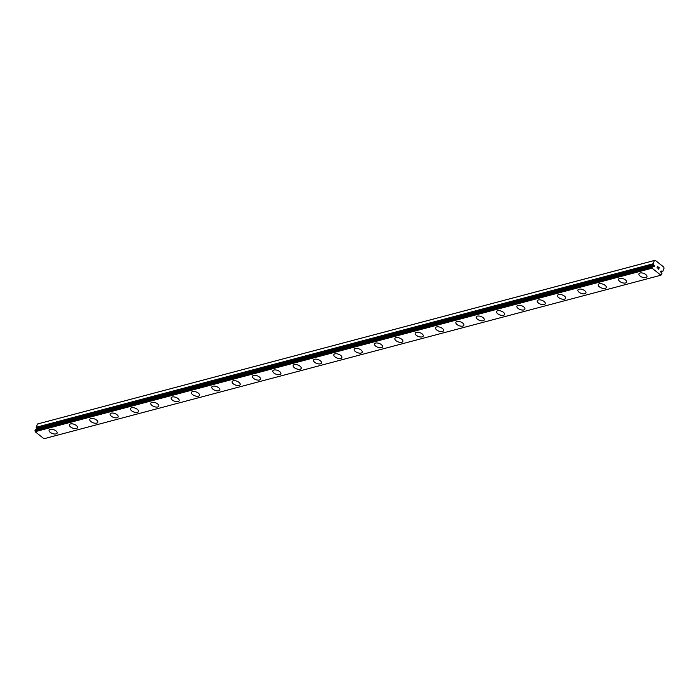 <?xml version="1.0" encoding="UTF-8"?>
<svg xmlns="http://www.w3.org/2000/svg" width="699" height="699" viewBox="0 0 699 699"><rect width="100%" height="100%" fill="white"/><g stroke="black" fill="none" stroke-linecap="round" stroke-linejoin="round"><path stroke-width="1.05" d="M37.379 429.037A0.708 0.516 75.2 0 0 36.995 428.723L653.941 265.209L653.399 264.676A1.424 1.031 75.2 0 0 653.181 263.977L654.36 260.509L655.164 260.273L663.744 267.07L664.05 268.18L662.722 271.535A1.424 1.031 75.2 0 0 662.206 271.658L661.604 271.282A0.708 0.516 75.2 0 0 660.835 272.077A0.708 0.516 75.2 0 0 661.202 272.365L661.743 272.898A1.424 1.031 75.2 0 0 661.962 273.606L660.922 275.214L652.071 268.198L652.42 266.039A1.424 1.031 75.2 0 0 652.936 265.917L653.539 266.293A0.708 0.516 75.2 0 0 654.308 265.506A0.708 0.516 75.2 0 0 653.941 265.209M646.951 276.769A4.273 2.053 20.2 0 1 645.85 277.59A4.273 2.053 20.2 0 1 641.088 276.69A4.273 2.053 20.2 0 1 638.938 273.816A4.273 2.053 20.2 0 1 640.031 272.994A4.273 2.053 20.2 0 1 644.801 273.894A4.273 2.053 20.2 0 1 646.942 276.778A4.273 2.053 20.2 0 1 645.841 277.599A4.273 2.053 20.2 0 1 641.079 276.699A4.273 2.053 20.2 0 1 638.93 273.825M625.509 282.981A4.273 2.053 20.2 0 1 620.756 282.081A4.273 2.053 20.2 0 1 618.598 279.207A4.273 2.053 20.2 0 1 619.698 278.385A4.273 2.053 20.2 0 1 624.46 279.285A4.273 2.053 20.2 0 1 626.61 282.169A4.273 2.053 20.2 0 1 625.509 282.981M626.61 282.169A4.273 2.053 20.2 0 1 625.509 282.99A4.273 2.053 20.2 0 1 620.738 282.09A4.273 2.053 20.2 0 1 618.598 279.216M606.269 287.551A4.273 2.053 20.2 0 1 605.168 288.381A4.273 2.053 20.2 0 1 600.397 287.481A4.273 2.053 20.2 0 1 598.257 284.607A4.273 2.053 20.2 0 1 599.358 283.777A4.273 2.053 20.2 0 1 604.119 284.676A4.273 2.053 20.2 0 1 606.269 287.551A4.273 2.053 20.2 0 1 605.177 288.364A4.273 2.053 20.2 0 1 600.415 287.472A4.273 2.053 20.2 0 1 598.257 284.598M585.928 292.942A4.273 2.053 20.2 0 1 584.827 293.772A4.273 2.053 20.2 0 1 580.074 292.864A4.273 2.053 20.2 0 1 577.916 289.989A4.273 2.053 20.2 0 1 579.017 289.168A4.273 2.053 20.2 0 1 583.787 290.068A4.273 2.053 20.2 0 1 585.928 292.942A4.273 2.053 20.2 0 1 584.836 293.755A4.273 2.053 20.2 0 1 580.065 292.872A4.273 2.053 20.2 0 1 577.916 289.998M564.495 299.146A4.273 2.053 20.2 0 1 559.733 298.255A4.273 2.053 20.2 0 1 557.584 295.38A4.273 2.053 20.2 0 1 558.676 294.559A4.273 2.053 20.2 0 1 563.446 295.459A4.273 2.053 20.2 0 1 565.587 298.333A4.273 2.053 20.2 0 1 564.495 299.146M565.587 298.333A4.273 2.053 20.2 0 1 564.486 299.163A4.273 2.053 20.2 0 1 559.724 298.263A4.273 2.053 20.2 0 1 557.575 295.389M545.255 303.724A4.273 2.053 20.2 0 1 544.154 304.554A4.273 2.053 20.2 0 1 539.401 303.646A4.273 2.053 20.2 0 1 537.243 300.771A4.273 2.053 20.2 0 1 538.335 299.95A4.273 2.053 20.2 0 1 543.106 300.85A4.273 2.053 20.2 0 1 545.255 303.724A4.273 2.053 20.2 0 1 544.154 304.537A4.273 2.053 20.2 0 1 539.383 303.654A4.273 2.053 20.2 0 1 537.243 300.78M524.914 309.107A4.273 2.053 20.2 0 1 523.822 309.928A4.273 2.053 20.2 0 1 519.06 309.037A4.273 2.053 20.2 0 1 516.902 306.162A4.273 2.053 20.2 0 1 518.003 305.341A4.273 2.053 20.2 0 1 522.765 306.241A4.273 2.053 20.2 0 1 524.914 309.115A4.273 2.053 20.2 0 1 523.813 309.945A4.273 2.053 20.2 0 1 519.042 309.045A4.273 2.053 20.2 0 1 516.902 306.171M504.573 314.506A4.273 2.053 20.2 0 1 503.472 315.336A4.273 2.053 20.2 0 1 498.71 314.436A4.273 2.053 20.2 0 1 496.561 311.562A4.273 2.053 20.2 0 1 497.662 310.732A4.273 2.053 20.2 0 1 502.424 311.632A4.273 2.053 20.2 0 1 504.573 314.506A4.273 2.053 20.2 0 1 503.481 315.319A4.273 2.053 20.2 0 1 498.719 314.419A4.273 2.053 20.2 0 1 496.561 311.553M484.232 319.897A4.273 2.053 20.2 0 1 483.131 320.727A4.273 2.053 20.2 0 1 478.378 319.81A4.273 2.053 20.2 0 1 476.229 316.944A4.273 2.053 20.2 0 1 477.321 316.123A4.273 2.053 20.2 0 1 482.092 317.023A4.273 2.053 20.2 0 1 484.232 319.897A4.273 2.053 20.2 0 1 483.14 320.71A4.273 2.053 20.2 0 1 478.369 319.827A4.273 2.053 20.2 0 1 476.22 316.953M462.799 326.101A4.273 2.053 20.2 0 1 458.046 325.201A4.273 2.053 20.2 0 1 455.888 322.335A4.273 2.053 20.2 0 1 456.98 321.514A4.273 2.053 20.2 0 1 461.751 322.414A4.273 2.053 20.2 0 1 463.9 325.288A4.273 2.053 20.2 0 1 462.799 326.101M463.9 325.288A4.273 2.053 20.2 0 1 462.799 326.118A4.273 2.053 20.2 0 1 458.028 325.218A4.273 2.053 20.2 0 1 455.879 322.344M443.559 330.679A4.273 2.053 20.2 0 1 442.458 331.509A4.273 2.053 20.2 0 1 437.705 330.592A4.273 2.053 20.2 0 1 435.547 327.726A4.273 2.053 20.2 0 1 436.648 326.905A4.273 2.053 20.2 0 1 441.41 327.805A4.273 2.053 20.2 0 1 443.559 330.679A4.273 2.053 20.2 0 1 442.458 331.492A4.273 2.053 20.2 0 1 437.688 330.61A4.273 2.053 20.2 0 1 435.547 327.726M423.218 336.062A4.273 2.053 20.2 0 1 422.126 336.883A4.273 2.053 20.2 0 1 417.364 335.983A4.273 2.053 20.2 0 1 415.206 333.108A4.273 2.053 20.2 0 1 416.307 332.296A4.273 2.053 20.2 0 1 421.069 333.196A4.273 2.053 20.2 0 1 423.218 336.07A4.273 2.053 20.2 0 1 422.117 336.901A4.273 2.053 20.2 0 1 417.347 336.001A4.273 2.053 20.2 0 1 415.206 333.117M402.877 341.462A4.273 2.053 20.2 0 1 401.776 342.292A4.273 2.053 20.2 0 1 397.015 341.383A4.273 2.053 20.2 0 1 394.865 338.508A4.273 2.053 20.2 0 1 395.966 337.678A4.273 2.053 20.2 0 1 400.737 338.587A4.273 2.053 20.2 0 1 402.877 341.462A4.273 2.053 20.2 0 1 401.785 342.274A4.273 2.053 20.2 0 1 397.023 341.374A4.273 2.053 20.2 0 1 394.874 338.499M382.536 346.853A4.273 2.053 20.2 0 1 381.436 347.683A4.273 2.053 20.2 0 1 376.691 346.765A4.273 2.053 20.2 0 1 374.533 343.891A4.273 2.053 20.2 0 1 375.625 343.069A4.273 2.053 20.2 0 1 380.396 343.978A4.273 2.053 20.2 0 1 382.536 346.853A4.273 2.053 20.2 0 1 381.444 347.665A4.273 2.053 20.2 0 1 376.674 346.774A4.273 2.053 20.2 0 1 374.524 343.899M361.103 353.056A4.273 2.053 20.2 0 1 356.35 352.156A4.273 2.053 20.2 0 1 354.192 349.282A4.273 2.053 20.2 0 1 355.293 348.46A4.273 2.053 20.2 0 1 360.055 349.36A4.273 2.053 20.2 0 1 362.204 352.244A4.273 2.053 20.2 0 1 361.103 353.056M362.204 352.244A4.273 2.053 20.2 0 1 361.103 353.065A4.273 2.053 20.2 0 1 356.333 352.165A4.273 2.053 20.2 0 1 354.192 349.29M341.863 357.635A4.273 2.053 20.2 0 1 340.762 358.456A4.273 2.053 20.2 0 1 335.992 357.556A4.273 2.053 20.2 0 1 333.851 354.681A4.273 2.053 20.2 0 1 334.952 353.851A4.273 2.053 20.2 0 1 339.714 354.751A4.273 2.053 20.2 0 1 341.863 357.635A4.273 2.053 20.2 0 1 340.771 358.438A4.273 2.053 20.2 0 1 336.009 357.547A4.273 2.053 20.2 0 1 333.851 354.673M320.43 363.829A4.273 2.053 20.2 0 1 315.668 362.938A4.273 2.053 20.2 0 1 313.519 360.064A4.273 2.053 20.2 0 1 314.611 359.242A4.273 2.053 20.2 0 1 319.382 360.142A4.273 2.053 20.2 0 1 321.523 363.017A4.273 2.053 20.2 0 1 320.43 363.829M321.523 363.017A4.273 2.053 20.2 0 1 320.422 363.847A4.273 2.053 20.2 0 1 315.66 362.947A4.273 2.053 20.2 0 1 313.51 360.072M300.089 369.221A4.273 2.053 20.2 0 1 295.336 368.329A4.273 2.053 20.2 0 1 293.178 365.455A4.273 2.053 20.2 0 1 294.27 364.633A4.273 2.053 20.2 0 1 299.041 365.533A4.273 2.053 20.2 0 1 301.182 368.408A4.273 2.053 20.2 0 1 300.089 369.221M301.182 368.408A4.273 2.053 20.2 0 1 300.081 369.238A4.273 2.053 20.2 0 1 295.319 368.338A4.273 2.053 20.2 0 1 293.169 365.463M280.849 373.799A4.273 2.053 20.2 0 1 279.749 374.629A4.273 2.053 20.2 0 1 274.995 373.72A4.273 2.053 20.2 0 1 272.837 370.846A4.273 2.053 20.2 0 1 273.938 370.024A4.273 2.053 20.2 0 1 278.7 370.924A4.273 2.053 20.2 0 1 280.849 373.799A4.273 2.053 20.2 0 1 279.749 374.612A4.273 2.053 20.2 0 1 274.978 373.729A4.273 2.053 20.2 0 1 272.837 370.854M260.509 379.181A4.273 2.053 20.2 0 1 259.416 380.003A4.273 2.053 20.2 0 1 254.654 379.111A4.273 2.053 20.2 0 1 252.496 376.237A4.273 2.053 20.2 0 1 253.597 375.415A4.273 2.053 20.2 0 1 258.359 376.315A4.273 2.053 20.2 0 1 260.509 379.19A4.273 2.053 20.2 0 1 259.408 380.02A4.273 2.053 20.2 0 1 254.637 379.12A4.273 2.053 20.2 0 1 252.496 376.245M240.168 384.581A4.273 2.053 20.2 0 1 239.067 385.411A4.273 2.053 20.2 0 1 234.305 384.511A4.273 2.053 20.2 0 1 232.155 381.637A4.273 2.053 20.2 0 1 233.256 380.806A4.273 2.053 20.2 0 1 238.027 381.706A4.273 2.053 20.2 0 1 240.168 384.581A4.273 2.053 20.2 0 1 239.075 385.394A4.273 2.053 20.2 0 1 234.314 384.494A4.273 2.053 20.2 0 1 232.155 381.628M219.827 389.972A4.273 2.053 20.2 0 1 218.726 390.802A4.273 2.053 20.2 0 1 213.964 389.902A4.273 2.053 20.2 0 1 211.814 387.028A4.273 2.053 20.2 0 1 212.915 386.197A4.273 2.053 20.2 0 1 217.686 387.097A4.273 2.053 20.2 0 1 219.827 389.972A4.273 2.053 20.2 0 1 218.735 390.785A4.273 2.053 20.2 0 1 213.973 389.885A4.273 2.053 20.2 0 1 211.823 387.019M198.394 396.176A4.273 2.053 20.2 0 1 193.64 395.276A4.273 2.053 20.2 0 1 191.482 392.41A4.273 2.053 20.2 0 1 192.583 391.589A4.273 2.053 20.2 0 1 197.345 392.488A4.273 2.053 20.2 0 1 199.495 395.363A4.273 2.053 20.2 0 1 198.394 396.176M199.495 395.363A4.273 2.053 20.2 0 1 198.394 396.193A4.273 2.053 20.2 0 1 193.623 395.293A4.273 2.053 20.2 0 1 191.482 392.419M179.154 400.754A4.273 2.053 20.2 0 1 178.053 401.584A4.273 2.053 20.2 0 1 173.3 400.667A4.273 2.053 20.2 0 1 171.141 397.801A4.273 2.053 20.2 0 1 172.242 396.98A4.273 2.053 20.2 0 1 177.004 397.88A4.273 2.053 20.2 0 1 179.154 400.754A4.273 2.053 20.2 0 1 178.062 401.567A4.273 2.053 20.2 0 1 173.282 400.684A4.273 2.053 20.2 0 1 171.141 397.81M158.813 406.136A4.273 2.053 20.2 0 1 157.721 406.958A4.273 2.053 20.2 0 1 152.959 406.058A4.273 2.053 20.2 0 1 150.801 403.192A4.273 2.053 20.2 0 1 151.901 402.371A4.273 2.053 20.2 0 1 156.672 403.271A4.273 2.053 20.2 0 1 158.813 406.145A4.273 2.053 20.2 0 1 157.712 406.975A4.273 2.053 20.2 0 1 152.95 406.075A4.273 2.053 20.2 0 1 150.801 403.192M137.38 412.349A4.273 2.053 20.2 0 1 132.618 411.449A4.273 2.053 20.2 0 1 130.468 408.574A4.273 2.053 20.2 0 1 131.561 407.762A4.273 2.053 20.2 0 1 136.331 408.662A4.273 2.053 20.2 0 1 138.472 411.536A4.273 2.053 20.2 0 1 137.38 412.349M138.472 411.536A4.273 2.053 20.2 0 1 137.371 412.366A4.273 2.053 20.2 0 1 132.609 411.466A4.273 2.053 20.2 0 1 130.46 408.583M118.14 416.927A4.273 2.053 20.2 0 1 117.039 417.757A4.273 2.053 20.2 0 1 112.286 416.84A4.273 2.053 20.2 0 1 110.127 413.965A4.273 2.053 20.2 0 1 111.22 413.144A4.273 2.053 20.2 0 1 115.99 414.053A4.273 2.053 20.2 0 1 118.14 416.927A4.273 2.053 20.2 0 1 117.039 417.74A4.273 2.053 20.2 0 1 112.268 416.849A4.273 2.053 20.2 0 1 110.127 413.974M96.707 423.131A4.273 2.053 20.2 0 1 91.945 422.231A4.273 2.053 20.2 0 1 89.787 419.356A4.273 2.053 20.2 0 1 90.887 418.535A4.273 2.053 20.2 0 1 95.649 419.444A4.273 2.053 20.2 0 1 97.799 422.318A4.273 2.053 20.2 0 1 96.707 423.131M97.799 422.318A4.273 2.053 20.2 0 1 96.698 423.148A4.273 2.053 20.2 0 1 91.927 422.24A4.273 2.053 20.2 0 1 89.787 419.365M77.458 427.709A4.273 2.053 20.2 0 1 76.357 428.531A4.273 2.053 20.2 0 1 71.595 427.631A4.273 2.053 20.2 0 1 69.446 424.756A4.273 2.053 20.2 0 1 70.547 423.926A4.273 2.053 20.2 0 1 75.309 424.826A4.273 2.053 20.2 0 1 77.458 427.709A4.273 2.053 20.2 0 1 76.366 428.522A4.273 2.053 20.2 0 1 71.604 427.622A4.273 2.053 20.2 0 1 69.446 424.747M57.126 433.092A4.273 2.053 20.2 0 1 56.025 433.904A4.273 2.053 20.2 0 1 51.263 433.013A4.273 2.053 20.2 0 1 49.113 430.138A4.273 2.053 20.2 0 1 50.206 429.317A4.273 2.053 20.2 0 1 54.976 430.217A4.273 2.053 20.2 0 1 57.117 433.1A4.273 2.053 20.2 0 1 56.016 433.922A4.273 2.053 20.2 0 1 51.254 433.022A4.273 2.053 20.2 0 1 49.105 430.147M655.164 260.273L37.423 424.013L36.234 427.482L653.181 263.977M652.342 266.066L35.439 429.553L35.125 431.702L43.985 438.727L660.922 275.214M36.234 427.482A1.424 1.031 75.2 0 1 36.453 428.19L36.995 428.723M658.615 269.071L658.842 268.442L658.615 269.071L657.942 268.547L658.615 269.071M658.886 268.337L659.113 267.708L658.886 268.337M659.113 267.708L658.449 267.184L659.244 267.673L658.659 269.246L657.942 268.547M658.659 269.246L659.236 267.673L658.484 267.079M656.999 267.927L657.558 266.336M660.686 271.527L661.604 271.282M35.125 431.702L652.071 268.198M34.95 430.724L651.896 267.219M37.423 424.013L654.36 260.509M662.136 271.675L662.722 271.535M660.782 271.981L662.058 271.64M35.352 429.64L652.298 266.127M652.464 266.048L652.936 265.917M36.54 428.356L653.486 264.851M36.453 428.19L653.399 264.676M36.217 427.281L653.163 263.768M662.171 271.675L662.766 271.535M35.439 429.553L652.377 266.048M652.447 266.039L652.971 265.9"/></g></svg>
